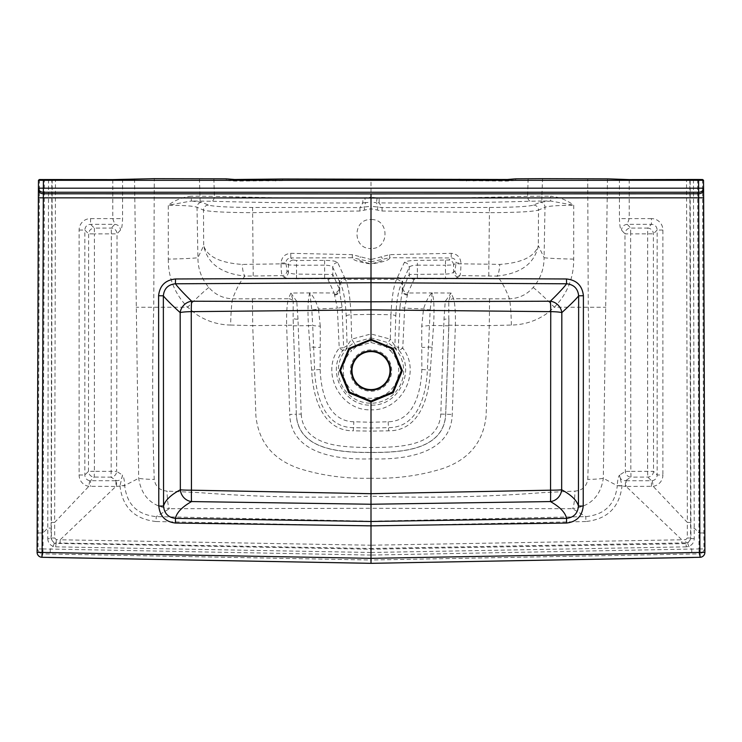 <?xml version="1.0" encoding="UTF-8"?>
<svg xmlns="http://www.w3.org/2000/svg" width="742" height="742" viewBox="0 0 742 742"><rect width="100%" height="100%" fill="white"/><g stroke="black" fill="none" stroke-linecap="round" stroke-linejoin="round"><path stroke-width="0.56" stroke-dasharray="3.71 2.78" d="M301.206 414.082C303.487 447.955 345.967 447.083 371 447.556C396.033 447.083 438.513 447.955 440.794 414.082L444.004 319.218L445.228 301.419L451.108 293.053L448.799 300.909L448.799 325.821L445.664 414.231C443.874 451.192 398.528 452.472 371 452.37C343.472 452.472 298.126 451.192 296.336 414.231L293.109 318.392L296.336 414.231L301.206 414.082L297.996 319.218A4.962 0.974 -179.8 0 1 293.109 318.392L293.201 300.909A4.962 3.395 161 0 0 296.772 301.419L290.892 293.053L293.201 300.909A6.613 6.075 -157.5 0 0 288.425 298.729C286.987 303.895 286.384 312.744 286.616 325.284L293.118 325.163M445.228 301.419A4.962 3.395 19 0 0 448.799 300.909A6.613 6.075 -22.5 0 1 453.575 298.729C455.013 303.895 455.616 312.744 455.384 325.284L448.882 325.163L448.891 318.392A4.962 0.974 -0.2 0 1 444.004 319.218M573.724 259.106A28.919 0.946 1.2 0 1 544.081 257.687L544.99 207.259C548.366 206.044 557.947 205.367 573.742 205.237L550.666 201.008L550.666 196.176C559.236 197.057 566.925 200.08 573.742 205.237L573.724 259.106C573.779 277.758 567.324 293.804 554.348 307.225L546.103 314.052C535.576 321.147 524 324.82 511.368 325.052L489.275 325.608L455.384 325.284L452.24 414.435C451.062 455.115 402.034 459.845 371 458.89C339.966 459.845 290.938 455.115 289.76 414.435L296.271 414.231C297.922 451.034 343.156 452.62 371 452.472C398.844 452.62 444.078 451.034 445.729 414.231L448.882 325.163M320.275 326.137L318.476 308.95A8.264 1.642 166.6 0 1 311.825 309.804L312.688 325.358A8.264 1.382 1 0 0 320.275 326.137L320.145 369.497C320.915 390.635 327.445 421.345 353.869 421.762L371 422.263L371 409.788C401.431 411.3 421.938 372.141 402.758 348.137L404.65 308.134L423.524 308.95A8.264 1.642 13.4 0 0 430.175 309.804L427.392 369.813C426.381 393.733 418.395 427.587 388.558 427.652L371 428.051L371 422.263L388.131 421.762C414.555 421.345 421.085 390.635 421.855 369.497L421.725 326.137L423.524 308.95C426.093 301.104 428.922 295.752 432.02 292.904L432.159 292.932A4.962 4.628 157 0 1 432.243 292.923L451.108 293.053L453.575 298.729L509.429 298.831C519.057 298.377 526.959 294.593 533.127 287.488C540.417 278.964 544.072 269.031 544.081 257.687L538.312 245.648C534.75 256.63 521.904 262.891 499.765 264.421L488.867 264.18L489.414 212.666L382.074 211.006L371 208.79L371 206.22L382.065 207.575L489.414 207.463C513.64 207.352 528.369 206.554 533.6 205.089L540.083 202.26L550.666 201.008L541.883 201.008L541.883 196.166L550.666 196.176M432.02 292.904A8.264 6.956 55.9 0 0 432.159 292.932L430.175 309.804M402.934 288.341A4.962 4.647 19.6 0 0 407.84 293.016L414.11 279.307L417.375 278.732L417.403 265.163L445.469 265.256L445.469 274.086L409.194 274.447L402.47 289.955L399.929 306.938A4.962 1.206 -177.1 0 0 404.65 308.134L407.84 293.016L432.243 292.923C434.051 298.924 434.478 309.831 433.523 325.655L432.067 347.247L428.635 347.061A8.264 0.761 -1.5 0 1 422.198 347.432M448.799 325.821L429.312 325.358A8.264 1.382 179 0 1 421.725 326.137M432.067 347.247L430.332 370.063C429.368 395.412 420.287 431.028 388.697 430.805L371 431.13L371 428.051L353.442 427.652L353.303 430.805L371 431.13L371 447.556M371 279.363L396.571 279.354C393.659 285.753 391.795 297.551 390.969 314.756L371 314.376L371 279.363L345.429 279.354L337.693 262.538C336.321 261.175 331.962 260.461 324.606 260.396L296.531 260.488L293.285 260.043L290.781 257.975L352.302 257.724C352.255 259.941 358.488 262.047 371 264.013L371 263.66C379.403 262.139 383.299 260.674 382.677 259.283L389.698 257.724C389.745 259.941 383.512 262.047 371 264.013L371 279.363M528.128 178.72L527.608 196.315A4.962 2.847 -92.5 0 0 530.465 201.23C482.996 202.649 432.558 203.206 379.153 202.9L379.162 197.947C431.492 198.281 480.983 197.734 527.608 196.315L541.883 196.166L542.56 178.664M382.074 211.006L382.065 207.575L379.153 202.9L376.37 202.668L377.205 197.78L379.162 197.947M377.196 210.088L377.938 207.074L376.37 202.668L371 202.214L371 197.261L377.205 197.78M511.368 325.052A28.919 2.3 89 0 0 509.429 298.831C505.367 288.184 501.212 280.606 496.954 276.089C520.893 273.603 534.676 263.456 538.312 245.648L538.506 210.097L544.99 207.259A4.962 4.897 -113.6 0 0 540.083 202.26M607.466 178.841L603.311 478.293C600.584 496.212 590.326 506.35 572.564 508.706A20.655 2.987 90.1 0 0 574.939 491.102C582.266 490.481 586.542 486.585 587.766 479.406C589.667 422.235 589.825 364.971 588.248 307.624L587.72 178.664M622.009 485.778L617.307 485.518C617.557 480.157 618.299 476.67 619.524 475.056L622.028 485.88C619.496 507.305 607.448 519.187 585.883 521.524L585.781 516.617L572.564 508.706L371 508.298L371 496.203C428.32 498.207 485.342 497.019 542.059 492.66L574.939 491.102M626.053 480.742L651.43 480.723L647.785 477.069L647.618 471.318L647.664 228.1A5.788 5.676 45 0 1 653.387 233.832L653.517 471.346A5.788 5.676 135 0 1 647.785 477.069L631.015 477.143L630.839 471.374L625.358 471.383L619.524 475.056C619.793 478.701 621.75 480.593 625.395 480.742L626.053 480.742L626.1 486.418L617.298 485.685L603.311 478.293A20.655 1.938 0.2 0 1 587.766 479.406M651.439 486.446L651.43 480.723L652.301 480.677C655.362 480.037 656.985 478.136 657.162 474.991L657.162 230.057L653.387 233.832L630.617 233.888L630.839 471.374L653.517 471.346L657.162 474.991L662.884 474.991A11.798 11.566 -135 0 1 653.155 486.325L626.1 486.418L681.796 539.786L685.71 539.657L687.296 538.006L687.333 522.433L690.635 522.433M625.45 486.409L625.395 480.742L631.015 477.143A5.788 5.602 -123.5 0 1 625.358 471.383L624.959 233.86L621.49 230.066C620.395 229.797 619.709 225.967 619.44 218.593L619.394 179.499M629.197 179.601L629.216 218.602L627.213 224.325L630.691 228.072A5.788 5.686 -42.1 0 0 624.959 233.86L630.617 233.888L630.691 228.072L647.664 228.1L651.43 224.325L651.43 218.602A11.798 11.566 135 0 1 662.884 230.057L662.884 474.991M662.884 230.057L657.162 230.057C656.883 226.514 654.973 224.603 651.43 224.325L627.213 224.325C623.809 224.743 621.898 226.662 621.49 230.066M585.883 521.524L371 526.069L371 521.218L585.781 516.617C604.647 514.744 615.146 504.43 617.298 485.685M689.837 179.564L690.607 537.996C690.32 540.881 688.734 542.513 685.831 542.894L685.71 539.657M693.464 179.481L694.234 538.627C694.067 542.356 692.258 544.943 688.817 546.39L686.359 546.845L685.831 542.894L371 548.486L371 545.222L681.796 539.786L681.917 543.023M686.359 546.845L371 552.475L371 549.219L686.211 543.626L687.704 543.348L690.932 538.627L690.607 537.996L687.296 538.006M694.234 538.627L690.932 538.627L690.171 179.518M702.553 179.536L703.926 548.95L704.9 552.345M700.086 557.279L699.14 553.884L371 560.015L371 555.072L698.992 548.922L698.973 532.951L703.926 532.951M168.276 259.106C168.221 277.758 174.676 293.804 187.652 307.225L195.897 314.052C206.424 321.147 218 324.82 230.632 325.052A28.919 2.3 91 0 1 232.571 298.831C222.943 298.377 215.041 294.593 208.873 287.488C201.583 278.964 197.929 269.031 197.919 257.687A28.919 0.946 178.8 0 1 168.276 259.106L168.258 205.237L191.334 201.008L191.334 196.176C182.764 197.057 175.075 200.08 168.258 205.237C184.053 205.367 193.634 206.044 197.01 207.259L203.494 210.097C209.309 211.693 225.67 212.555 252.586 212.666L359.926 211.006L371 208.79L371 219.567C389.671 218.714 389.652 249.368 371 248.487L371 219.567C352.329 218.714 352.348 249.368 371 248.487L371 259.514L352.302 254.654L290.762 253.319C284.817 253.912 281.58 257.177 281.06 263.113L281.07 264.022C281.144 270.403 281.515 274.271 282.173 275.644L283.583 276.905C285.262 278.083 289.575 278.723 296.531 278.825L324.625 278.732L327.89 279.307L334.16 293.016L309.804 292.821L311.825 309.804M489.572 299.054L489.275 325.608L486.093 416.002C483.357 442.139 468.842 459.678 442.538 468.61C420.12 475.631 396.274 478.85 371 478.247L371 458.89M440.794 414.082L452.24 414.435M687.704 543.348L688.817 546.39L691.692 549.154L691.822 554.135M652.301 480.677L653.155 486.316L687.342 522.433L686.545 179.601M396.033 348.963A4.962 4.842 -63.9 0 1 394.911 345.744L395.792 315.879A4.962 1.113 2.6 0 0 390.969 314.756L390.32 339.14L371 333.956L351.68 339.14L351.031 314.756L371 314.376L371 337.86L353.888 342.665L351.68 339.14L347.089 345.744A4.962 4.842 63.9 0 1 345.967 348.963L348.183 347.21L351.634 350.743L356.29 346.616L371 342.507L385.71 346.616L390.366 350.743L393.817 347.21L399.205 350.558C415.863 371.872 397.916 406.412 371 405.123C344.084 406.412 326.137 371.872 342.795 350.558L345.967 348.963M399.929 306.938L398.371 347.701L394.911 345.744L390.32 339.14L388.112 342.665L371 337.86L371 342.507M458.417 276.905A4.962 4.814 46 0 1 453.566 272.036L453.566 264.913L456.07 262.872L454.976 270.756L453.566 272.036C452.592 273.279 449.893 273.965 445.469 274.086L445.469 278.825C452.425 278.723 456.738 278.083 458.417 276.905L459.827 275.644L496.954 276.089A12.391 2.699 -87.4 0 0 499.765 264.421M515.95 178.813L515.486 180.399L459.595 180.594L459.168 179.007M364.804 210.088L364.062 207.074L365.63 202.668L371 202.214L371 206.22L359.935 207.575L362.847 202.9L362.838 197.947C310.508 198.281 261.017 197.734 214.392 196.315A4.962 2.847 -87.5 0 1 211.535 201.23C259.004 202.649 309.442 203.206 362.847 202.9L365.63 202.668L364.795 197.78L371 197.261L371 179.045M417.375 278.732L445.469 278.825M389.698 254.654L389.698 257.724L451.219 257.975C454.262 258.225 455.876 259.858 456.07 262.872L460.94 263.113C460.411 257.168 457.174 253.903 451.238 253.319L389.698 254.654L371 259.514L371 261.824L382.677 259.283L381.434 256.76M451.238 253.319L451.219 257.975L448.715 260.043L417.394 260.396C410.048 260.461 405.679 261.175 404.307 262.538L396.571 279.354A4.962 4.573 28.6 0 1 401.422 284.01L409.222 267.408C410.048 265.998 412.775 265.246 417.403 265.163L417.394 260.396M297.996 319.218L296.772 301.419M342.071 306.938A4.962 1.206 -2.9 0 1 337.35 308.134L339.242 348.137L343.629 347.701L342.071 306.938L339.066 288.341A4.962 4.647 -19.6 0 1 334.16 293.016L337.35 308.134L318.476 308.95C315.906 301.104 313.078 295.752 309.98 292.904A8.264 6.956 124.1 0 1 309.841 292.932A4.962 4.628 23 0 0 309.757 292.923L290.892 293.053L288.425 298.729L232.571 298.831C236.633 288.184 240.788 280.606 245.045 276.089L282.173 275.644A4.962 4.832 130.3 0 0 287.024 270.756L285.93 262.872L288.434 264.913L288.434 272.036L287.024 270.756M309.98 292.904L309.757 292.923C307.949 298.924 307.522 309.831 308.477 325.655L312.688 325.358L314.608 369.813C315.619 393.733 323.605 427.587 353.442 427.652L353.869 421.762M293.201 325.821L308.477 325.655L309.933 347.247L313.365 347.061A8.264 0.761 -178.5 0 0 319.802 347.432M309.933 347.247L311.668 370.063C312.632 395.412 321.713 431.028 353.303 430.805M346.208 315.879A4.962 1.113 -2.6 0 1 351.031 314.756C350.224 297.672 348.36 285.874 345.429 279.354A4.962 4.573 -28.6 0 0 340.578 284.01C343.509 289.797 345.382 300.427 346.208 315.879L347.089 345.744L343.629 347.701A4.962 4.823 56.8 0 1 342.795 350.558L339.242 348.137C320.062 372.141 340.569 411.3 371 409.788L371 405.123M213.872 178.72L214.392 196.315L191.334 196.176M364.795 197.78L362.838 197.947M359.926 211.006L359.935 207.575L252.586 207.463C228.36 207.352 213.631 206.554 208.4 205.089L201.917 202.26L191.334 201.008L211.535 201.23M285.939 263.79L242.235 264.421C220.096 262.891 207.25 256.63 203.688 245.648L197.919 257.687L197.01 207.259A4.962 4.897 -66.4 0 1 201.917 202.26M352.302 254.654L352.302 257.724L371 261.824L371 263.66C362.597 262.139 358.701 260.674 359.323 259.283L360.566 256.76M134.534 178.841L138.689 478.293C141.416 496.212 151.674 506.35 169.436 508.706A20.655 2.987 89.9 0 1 167.061 491.102C159.734 490.481 155.458 486.585 154.234 479.406C152.333 422.235 152.175 364.971 153.752 307.624L154.28 178.664M230.632 325.052L252.725 325.608L255.907 416.002C258.633 442.139 273.149 459.669 299.462 468.61C321.898 475.631 345.744 478.85 371 478.247L371 496.203C313.68 498.207 256.658 497.019 199.941 492.66L167.061 491.102M119.991 485.778L119.972 485.88C122.504 507.305 134.552 519.187 156.117 521.524L156.219 516.617L169.436 508.706L371 508.298L371 521.218L156.219 516.617C137.353 514.744 126.854 504.43 124.702 485.685L124.693 485.518C124.443 480.157 123.701 476.67 122.476 475.056L119.991 485.778L124.693 485.518L138.689 478.293A20.655 1.938 179.8 0 0 154.234 479.406M208.4 205.089A4.962 4.897 -66.4 0 0 203.494 210.097L203.688 245.648C207.324 263.456 221.107 273.603 245.045 276.089A12.391 2.699 -92.6 0 1 242.235 264.421M115.947 480.742L115.9 486.418L116.55 486.409L116.605 480.742L89.699 480.677C86.638 480.037 85.015 478.136 84.838 474.991L84.838 230.057L88.613 233.832L94.41 233.897L94.336 228.1A5.788 5.676 135 0 0 88.613 233.832L88.484 471.346A5.788 5.676 45 0 0 94.215 477.069L110.985 477.143L111.161 471.374L116.642 471.383L117.041 233.86L120.51 230.066C121.614 229.714 122.3 225.893 122.56 218.593L122.606 179.499M112.803 179.601L112.784 218.602L114.787 224.325L111.309 228.072L111.161 471.374L94.382 471.318L94.41 233.897L117.041 233.86A5.788 5.686 -137.9 0 0 111.309 228.072L94.336 228.1L90.57 224.325L90.57 218.602A11.798 11.566 45 0 0 79.116 230.057L79.116 474.991A11.798 11.566 -45 0 0 88.845 486.325L115.9 486.418L60.204 539.786L56.29 539.657L54.704 538.006L54.667 522.433L51.365 522.442L51.393 537.996L54.704 538.006M79.116 230.057L84.838 230.057C85.117 226.514 87.027 224.603 90.57 224.325L114.787 224.325C118.21 224.724 120.121 226.635 120.51 230.066M156.117 521.524L371 526.069L371 545.222L60.204 539.786L60.083 543.023L371 548.486L371 549.219L54.296 543.348L51.068 538.627L51.829 179.518M116.55 486.409L124.702 485.685M122.476 475.056C122.207 478.701 120.25 480.593 116.605 480.742L110.985 477.143A5.788 5.602 -56.5 0 0 116.642 471.383L122.476 475.056M79.116 474.991L84.838 474.991L88.484 471.346L94.382 471.318L94.215 477.069L90.57 480.723L90.561 486.446M89.699 480.677L88.845 486.316L54.658 522.433L55.455 179.601M199.44 178.664L200.117 201.008M48.536 179.481L47.766 538.627L51.068 538.627L51.393 537.996C51.68 540.881 53.266 542.513 56.169 542.894L56.29 539.657M47.766 538.627C47.933 542.356 49.742 544.943 53.183 546.39L55.641 546.845L56.169 542.894L60.083 543.023M52.163 179.564L51.365 522.442M55.641 546.845L371 552.475L371 555.072L43.008 548.922L44.399 179.481M39.447 179.536L38.074 548.95L37.1 552.345M41.914 557.279L42.86 553.884L371 560.015L371 563.326M54.296 543.348L53.183 546.39L50.308 549.154L50.178 554.135M339.066 288.341L332.806 274.447L296.531 274.086L296.531 265.256L324.597 265.163L324.625 278.732M371 389.578A19.004 19.004 0 0 1 351.996 370.573A19.004 19.004 0 0 1 371 351.578M282.832 179.007L282.405 180.594L226.514 180.399L226.05 178.813M324.606 260.396L324.597 265.163C329.235 265.256 331.962 265.998 332.778 267.408L340.578 284.01M454.976 270.756A4.962 4.832 -130.3 0 0 459.827 275.644C460.485 274.28 460.847 270.413 460.93 264.022L460.94 263.113M445.469 260.488L445.469 265.256L453.566 264.913A4.962 4.823 -132.6 0 0 448.715 260.043M296.531 278.825L296.531 274.086C292.116 273.965 289.417 273.279 288.434 272.036A4.962 4.814 -46 0 1 283.583 276.905M293.285 260.043A4.962 4.823 132.6 0 0 288.434 264.913L296.531 265.256L296.531 260.488M407.089 295.056A4.962 4.155 -162.1 0 1 402.275 290.845L402.275 282.461A4.962 4.591 29.5 0 0 397.424 277.796M397.564 277.489A4.962 4.647 -160.4 0 1 402.47 282.173L402.47 289.955A4.962 4.35 13.2 0 0 407.349 294.333M404.307 262.538A4.962 4.823 -147.8 0 1 409.222 267.408L409.194 274.447A4.962 4.823 31.2 0 0 414.11 279.307M344.576 277.796A4.962 4.591 -29.5 0 0 339.725 282.461L339.725 290.845A4.962 4.155 162.1 0 1 334.911 295.056M334.651 294.333A4.962 4.35 -13.2 0 0 339.53 289.955L339.53 282.173A4.962 4.647 160.4 0 1 344.436 277.489M281.06 263.113L285.93 262.872C286.115 259.858 287.738 258.225 290.781 257.975L290.762 253.319M337.693 262.538A4.962 4.823 -32.2 0 0 332.778 267.408L332.806 274.447A4.962 4.823 148.8 0 1 327.89 279.307M356.29 346.616L353.888 342.665L348.183 347.21A32.657 32.657 0 0 0 371 403.231A32.657 32.657 0 0 0 393.817 347.21L388.112 342.665L385.71 346.616M399.205 350.558A4.962 4.823 -56.8 0 1 398.371 347.701L402.758 348.137L399.205 350.558M390.004 370.573A19.004 19.004 0 0 1 361.502 387.036A19.004 19.004 0 0 1 361.502 354.12A19.004 19.004 0 0 1 390.004 370.573M282.405 180.594L235.047 181.076L226.514 180.399M234.685 179.499L235.047 181.076M242.912 179.499L242.495 181.076M267.732 179.499L268.15 181.076M275.968 179.499L275.607 181.076M459.595 180.594L506.953 181.076L515.486 180.399M499.088 179.499L499.505 181.076M466.032 179.499L466.393 181.076M474.268 179.499L473.85 181.076M507.315 179.499L506.953 181.076M421.855 369.497L430.332 370.063M388.131 421.762L388.697 430.805M541.883 201.008L530.465 201.23M533.6 205.089A4.962 4.897 -113.6 0 1 538.506 210.097C532.691 211.693 516.33 212.555 489.414 212.666L489.414 207.463M533.127 287.488A28.919 1.836 -134.7 0 1 554.348 307.225L605.843 307.271M651.43 218.602L619.44 218.593M697.601 179.481L698.973 532.951L694.243 528.1L690.95 528.091M698.992 548.922L703.926 548.95A4.962 4.944 -31.5 0 1 699.14 553.884L698.992 548.922M395.792 315.879C396.618 300.427 398.491 289.797 401.422 284.01M371 391.238A20.655 20.655 0 0 0 391.655 370.573A20.655 20.655 0 0 0 371 349.918A20.655 20.655 0 0 0 350.345 370.573A20.655 20.655 0 0 0 371 391.238M390.366 350.743A27.714 27.714 0 0 1 371 398.296A27.714 27.714 0 0 1 351.634 350.743M488.793 275.866L488.867 264.18L456.061 263.79M252.428 299.054L252.725 325.608L286.616 325.284L289.76 414.435M320.145 369.497L311.668 370.063M253.208 275.866L252.586 207.463M208.873 287.488A28.919 1.836 -45.3 0 0 187.652 307.225L136.157 307.271M90.57 218.602L122.56 218.593M38.074 532.951L43.027 532.951L47.757 528.1L51.05 528.091M43.008 548.922L38.074 548.95A4.962 4.944 -148.5 0 0 42.86 553.884L43.008 548.922M259.459 179.388L259.459 180.974M251.195 179.388L251.195 180.974M490.805 179.388L490.805 180.974M482.541 179.388L482.541 180.974"/><path stroke-width="1.11" d="M48.684 557.465L371 563.326L41.923 557.288A4.962 4.962 0 0 1 37.1 552.345L38.361 197.808L43.296 197.836L42.118 552.438L37.1 552.345L38.417 188.143L38.482 180.26L39.447 179.536L112.803 179.601L154.28 178.664L226.05 178.813L234.685 179.499L282.832 179.007L507.315 179.499L515.95 178.813L542.56 178.664L607.466 178.841L629.197 179.601L697.601 179.481L702.553 179.536L703.518 180.26L698.574 180.315L43.426 180.315L43.361 188.19L698.639 188.19L699.882 552.438L371 558.346L371 563.326L693.316 557.465M371 563.336L700.077 557.288A4.962 4.962 0 0 0 704.9 552.345L703.583 188.143L698.639 188.19L698.574 180.315M704.9 552.363A4.962 4.944 157.3 0 1 700.086 557.279L699.882 552.438L704.9 552.345L703.639 197.808L371 197.984L371 282.73L566.554 283.787C573.835 284.52 577.87 288.527 578.649 295.817L578.435 506.053C577.777 513.39 573.816 517.499 566.554 518.38L371 521.487L371 525.837L566.536 523.045L566.554 518.38C565.358 512.601 559.978 506.999 550.434 501.573A12.391 11.408 119.5 0 0 561.666 489.785L561.824 312.623A12.391 11.213 46.5 0 0 550.351 301.224L371 301.79L371.009 309.868L550.74 311.649L550.555 490.184A12.391 0.473 -91.3 0 1 550.434 501.573L371 504.245L191.566 501.573A12.391 11.408 60.5 0 1 180.334 489.785L180.176 312.623A12.391 11.213 133.5 0 1 191.649 301.224L371 301.79L371 282.73L175.446 283.787C168.165 284.52 164.13 288.527 163.351 295.817L163.565 506.053C164.223 513.39 168.184 517.499 175.446 518.38L371 521.487L371 401.96L348.814 392.778L339.623 370.61L348.805 348.443L371 339.279L393.195 348.443L402.377 370.61L393.186 392.778L371 401.96L371 400.986L392.527 392.054L401.431 370.527L392.518 348.99L371 340.031L349.482 348.99L340.569 370.527L349.473 392.054L371 400.986M43.426 180.315L38.482 180.26L38.408 189.683A4.962 4.062 0.3 0 0 38.408 189.683A4.962 4.062 0.3 0 0 43.361 193.773L43.361 192.252A4.962 4.062 0.4 0 1 38.417 188.153A4.962 4.962 0 0 0 38.417 188.153A4.962 4.062 0.4 0 0 38.417 188.153L43.361 188.19L43.361 192.252L698.639 192.252A4.962 4.062 179.6 0 0 703.583 188.153L703.518 180.26L703.583 188.143A4.962 4.062 179.6 0 1 703.583 188.153A4.962 4.962 0 0 0 703.583 188.143L703.592 189.683A4.962 4.062 179.7 0 1 703.592 189.683A4.962 4.062 179.7 0 1 698.639 193.773L371 193.903L371 197.984L43.296 197.836L43.361 193.773L371 193.903M566.489 278.973L566.554 283.787C564.161 287.191 558.763 293.007 550.351 301.224A12.391 0.603 -89.9 0 1 550.74 311.649A12.391 1.345 0.4 0 1 561.824 312.623C570.515 304.674 576.126 299.072 578.649 295.817L583.407 295.733C582.284 285.614 576.645 280.031 566.489 278.973L371 278.148L175.511 278.973L175.446 283.787C177.839 287.191 183.237 293.007 191.649 301.224A12.391 0.603 -90.1 0 0 191.26 311.649L191.445 490.184L371 493.699L550.555 490.184A12.391 0.714 -179.7 0 0 561.666 489.785C571.312 494.97 576.896 500.396 578.435 506.053L583.212 506.044L583.407 295.733M566.536 523.045C576.608 521.858 582.164 516.191 583.212 506.044M371 351.578A19.004 19.004 0 0 1 390.004 370.573A19.004 19.004 0 0 1 371 389.578A19.004 19.004 0 0 0 390.004 370.573A19.004 19.004 0 0 0 371 351.578A19.004 19.004 0 0 0 351.996 370.573A19.004 19.004 0 0 0 371 389.578A19.004 19.004 0 0 0 390.004 370.573A19.004 19.004 0 0 0 371 351.578A19.004 19.004 0 0 0 351.996 370.573A19.004 19.004 0 0 0 371 389.578M37.1 552.363A4.962 4.944 22.7 0 0 41.914 557.279L42.118 552.438L371 558.346L371 525.837L175.464 523.045L175.446 518.38C176.642 512.601 182.022 506.999 191.566 501.573A12.391 0.473 -88.7 0 1 191.445 490.184A12.391 0.714 -0.3 0 1 180.334 489.785C170.688 494.97 165.104 500.396 163.565 506.053L158.788 506.044L158.593 295.733L163.351 295.817C165.874 299.072 171.485 304.674 180.176 312.623A12.391 1.345 179.6 0 1 191.26 311.649L370.991 309.868L371 340.031M158.593 295.733C159.715 285.614 165.355 280.031 175.511 278.973M175.464 523.045C165.392 521.858 159.836 516.191 158.788 506.044M371 350.985A19.598 19.598 0 0 1 390.598 370.573A19.598 19.598 0 0 1 371 390.171A19.598 19.598 0 0 1 351.402 370.573A19.598 19.598 0 0 1 371 350.985M703.639 197.808L703.592 189.683M38.361 197.808L38.408 189.683"/></g></svg>

